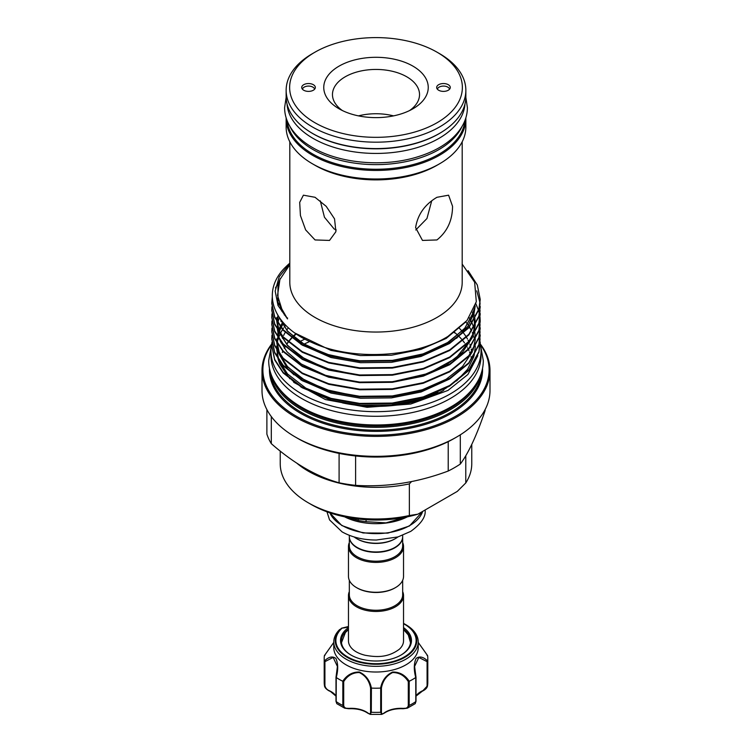 <?xml version="1.0" encoding="UTF-8"?>
<svg xmlns="http://www.w3.org/2000/svg" width="752" height="752" viewBox="0 0 752 752"><rect width="100%" height="100%" fill="white"/><g stroke="black" fill="none" stroke-linecap="round" stroke-linejoin="round"><path stroke-width="1.13" d="M461.963 126.599A89.027 51.399 180 0 1 313.048 149.573A89.027 51.399 180 0 1 290.037 126.599M464.896 120.621A89.027 51.399 180 0 1 407.838 165.854A89.027 51.399 180 0 1 313.048 154.198A89.027 51.399 180 0 1 287.104 120.621M442.251 131.75A89.027 51.399 180 0 1 313.048 133.762A89.027 51.399 180 0 1 309.749 131.75M464.962 103.992A89.027 51.399 180 0 1 408.496 149.892A89.027 51.399 180 0 1 313.048 138.377A89.027 51.399 180 0 1 287.038 103.992M403.533 627.61A35.476 20.483 180 0 1 401.089 655.011A35.476 20.483 180 0 1 362.426 659.457A35.476 20.483 180 0 1 350.911 655.011A35.476 20.483 180 0 1 348.467 627.61M400.778 655.189A34.611 19.984 0 0 0 410.611 641.24A34.611 19.984 0 0 0 403.533 629.133M348.467 626.726A13.931 8.046 180 0 1 342.583 628.052L341.991 628.24A0.874 0.602 47.3 0 0 341.474 628.258A40.74 23.519 180 0 0 360.405 662.465A40.74 23.519 180 0 0 409.878 653.808A40.74 23.519 180 0 0 404.811 624.104L403.533 623.399A40.74 23.519 180 0 1 404.811 624.104L405.854 624.715A42.225 24.384 180 0 1 418.225 641.954A42.225 24.384 180 0 1 359.841 664.477A42.225 24.384 180 0 1 333.775 641.954A42.225 24.384 180 0 1 339.66 629.537L339.744 629.462M333.775 641.954L333.775 647.641A42.225 24.384 0 0 0 359.841 670.164A42.225 24.384 0 0 0 418.225 647.641L418.225 641.954M333.775 642.424L324.403 655.65A51.803 29.911 0 0 0 324.197 658.301A51.803 29.911 0 0 0 324.403 660.961C328.765 656.74 332.61 655.913 335.928 658.47C338.174 663.659 338.278 669.994 336.257 677.486A51.803 29.911 0 0 0 342.771 681.246C346.935 674.976 352.481 671.912 359.409 672.034C365.895 675.136 369.899 680.494 371.403 688.089A51.803 29.911 0 0 0 380.597 688.089C382.119 680.475 386.105 675.127 392.572 672.044C399.528 671.912 405.084 674.986 409.229 681.246A51.803 29.911 0 0 0 415.743 677.486C413.722 669.994 413.826 663.668 416.053 658.498C419.39 655.913 423.235 656.731 427.597 660.961A51.803 29.911 0 0 0 427.803 658.301A51.803 29.911 0 0 0 427.597 655.65L418.225 642.424M403.533 595.565L403.533 640.817A27.533 15.895 180 0 1 399.453 649.145C387.816 657.887 376.508 657.267 365.171 655.274C359.625 653.883 355.414 651.834 352.547 649.145A27.533 15.895 180 0 1 348.467 640.817L348.467 595.565A27.533 15.895 0 0 0 365.463 610.257A27.533 15.895 0 0 0 395.467 606.808A27.533 15.895 0 0 0 403.533 595.565A27.533 15.895 0 0 0 402.668 591.598M349.332 580.337L349.332 594.86A26.668 15.397 0 0 0 365.801 609.082A26.668 15.397 0 0 0 394.856 605.745A26.668 15.397 0 0 0 402.668 594.86L402.668 580.337M349.332 591.598A27.533 15.895 0 0 0 348.467 595.565M402.658 536.74A26.668 15.397 180 0 1 402.668 536.919A26.668 15.397 180 0 1 394.856 547.804A26.668 15.397 180 0 1 365.801 551.141A26.668 15.397 180 0 1 349.332 536.919A26.668 15.397 180 0 1 349.342 536.74M402.668 536.919L402.668 545.802A26.668 15.397 180 0 1 394.856 556.687A26.668 15.397 180 0 1 365.801 560.024A26.668 15.397 180 0 1 349.332 545.802L349.332 536.919M402.668 542.549A27.533 15.895 180 0 1 403.533 546.516A27.533 15.895 180 0 1 395.467 557.758A27.533 15.895 180 0 1 365.463 561.199A27.533 15.895 180 0 1 348.467 546.516A27.533 15.895 180 0 1 349.332 542.549M403.533 546.516L403.533 576.37A27.533 15.895 180 0 1 395.467 587.613L395.467 587.613A27.533 15.895 180 0 1 356.533 587.613A27.533 15.895 180 0 1 348.467 576.37L348.467 546.516M394.856 587.97L395.467 587.613L394.856 587.97A26.668 15.397 180 0 1 357.144 587.97A26.668 15.397 180 0 1 356.843 587.791M357.303 547.541A26.226 15.143 180 0 0 357.454 547.625A26.226 15.143 180 0 0 394.546 547.625L394.856 547.447A26.668 15.397 0 0 0 402.668 536.561L402.668 535.321M356.843 538.742A26.668 15.397 0 0 0 357.144 538.921A26.668 15.397 0 0 0 394.856 538.921L395.467 538.564A27.533 15.895 0 0 0 397.911 536.947M409.351 515.534L417.858 514.18A91.415 52.781 180 0 1 311.356 504.573L308.282 502.797A95.767 55.291 0 0 0 409.351 515.534L409.351 483.893A95.767 55.291 180 0 1 308.282 471.166A95.767 55.291 180 0 1 296.927 463.26M280.233 451.087L280.233 463.702A95.767 55.291 0 0 0 308.282 502.797L311.356 504.573M302.464 89.234A6.091 3.516 180 0 1 304.212 87.11A6.091 3.516 180 0 1 310.567 86.283A6.091 3.516 180 0 1 314.59 89.234M303.723 84.694A6.796 3.92 180 0 1 311.713 83.998A6.796 3.92 180 0 1 315.201 88.21A6.796 3.92 180 0 1 313.33 90.24A6.796 3.92 180 0 1 306.534 91.218A6.796 3.92 180 0 1 301.853 88.21A6.796 3.92 180 0 1 303.723 84.694M437.41 89.234A6.091 3.516 180 0 1 439.168 87.11A6.091 3.516 180 0 1 445.513 86.283A6.091 3.516 180 0 1 449.536 89.234M448.277 90.24A6.796 3.92 180 0 1 441.48 91.218A6.796 3.92 180 0 1 436.799 88.21A6.796 3.92 180 0 1 438.67 84.694A6.796 3.92 180 0 1 446.66 83.998A6.796 3.92 180 0 1 450.147 88.21A6.796 3.92 180 0 1 448.277 90.24M412.942 108.786A52.236 30.155 180 0 1 339.058 108.786A52.236 30.155 180 0 1 339.058 66.138A52.236 30.155 180 0 1 412.942 66.138A52.236 30.155 180 0 1 412.942 108.786L412.942 108.786M409.577 110.563A43.531 25.136 0 0 0 419.531 94.573A43.531 25.136 0 0 0 392.657 71.355A43.531 25.136 0 0 0 345.215 76.798A43.531 25.136 0 0 0 332.469 94.573A43.531 25.136 0 0 0 342.423 110.563M312.465 53.627L314.928 52.208A86.367 49.867 -0 0 0 314.928 122.726A86.367 49.867 -0 0 0 437.072 122.726A86.367 49.867 -0 0 0 437.072 52.208A86.367 49.867 -0 0 0 314.928 52.208L312.465 53.627A89.855 51.879 180 0 0 286.145 90.306A89.855 51.879 180 0 0 341.615 138.236A89.855 51.879 180 0 0 439.535 126.985A89.855 51.879 180 0 0 465.855 90.306A89.855 51.879 180 0 0 439.535 53.627L437.072 52.208M448.22 441.64L448.22 471.025C417.435 482.549 386.575 487.324 355.611 485.35L355.611 455.966A111.005 64.089 -0 0 0 448.22 441.64A111.005 64.089 -0 0 0 454.49 438.284A111.005 64.089 -0 0 0 454.499 438.284L456.605 437.062A113.994 65.809 -0 0 0 489.994 390.532L489.994 370.576A113.994 65.809 -0 0 0 480.359 344.096M445.955 338.569A113.994 65.809 -0 0 0 444.958 338.127M304.898 339.096A113.994 65.809 -0 0 0 299.7 341.643M308.94 341.897A111.005 64.089 -0 0 0 303.827 344.275M271.641 344.096A113.994 65.809 -0 0 0 262.006 370.576A113.994 65.809 -0 0 0 332.375 431.375A113.994 65.809 -0 0 0 456.605 417.106A113.994 65.809 -0 0 0 489.994 370.576M271.5 344.858A113.12 65.311 -0 0 0 313.142 424.156A113.12 65.311 -0 0 0 455.985 416.044A113.12 65.311 -0 0 0 480.5 344.858M271.463 375.304A105.694 61.025 -0 0 0 342.884 424.26A105.694 61.025 -0 0 0 450.739 409.455A105.694 61.025 -0 0 0 480.537 375.304M278.033 387.13A104.829 60.517 -0 0 0 450.119 408.392A104.829 60.517 -0 0 0 473.967 387.13M278.146 359.353L279.763 364.081L289.915 378.82M293.684 382.317L325.409 399.556L367.061 407.302L410.714 404.04L447.976 390.429L467.894 374.487L477.83 355.658M277.103 353.252L277.911 358.394M480.218 299.663L478.93 309.542L468.853 327.806L449.696 343.391L423.31 354.812L392.3 360.979L359.7 361.336L328.69 355.875L302.304 345.168L283.147 330.288L274.687 317.353L271.782 303.517L272.28 297.745M272.262 297.275L271.782 302.934L274.687 316.771L283.147 329.705L302.304 344.585L328.69 355.292L359.7 360.753L392.3 360.396L423.31 354.23L449.696 342.809L468.853 327.223L478.93 308.959L480.218 299.371L477.313 284.989L468.111 270.673M480.218 342.32L478.93 352.199L468.853 370.454L449.696 386.039L423.31 397.46L392.3 403.636L359.7 403.993L328.69 398.532L302.304 387.816L283.147 372.945L274.687 360.001L271.782 345.873M271.942 342.32L271.782 345.582L274.687 359.418L283.147 372.362L302.304 387.233L328.69 397.949L359.7 403.41L392.3 403.053L423.31 396.877L449.696 385.456L468.853 369.871L478.93 351.616L480.067 338.767M480.218 335.204L478.93 345.083L468.853 363.348L449.696 378.933L423.31 390.354L392.3 396.53L359.7 396.877L328.69 391.416L302.304 380.709L283.147 365.839L274.687 352.895L271.782 339.058L271.97 335.495M271.942 335.204L271.782 338.475L274.687 352.312L283.147 365.256L302.304 380.127L328.69 390.833L359.7 396.295L392.3 395.947L423.31 389.771L449.696 378.35L468.853 362.765L478.93 344.501L480.067 331.651M480.218 328.098L478.93 337.977L468.853 356.241L449.696 371.826L423.31 383.247L392.3 389.414L359.7 389.771L328.69 384.31L302.304 373.603L283.147 358.723L274.687 345.788L271.782 331.651M271.942 328.098L271.782 331.369L274.687 345.206L283.147 358.14L302.304 373.02L328.69 383.727L359.7 389.188L392.3 388.831L423.31 382.665L449.696 371.244L468.853 355.658L478.93 337.394L480.067 324.544M475.856 303.723L478.535 310.322M478.629 310.614L479.456 313.885M479.513 314.176L480.011 317.438M480.039 317.729L480.218 321.283L478.93 330.871L468.853 349.125L449.696 364.711L423.31 376.132L392.3 382.307L359.7 382.665L328.69 377.203L302.304 366.487L283.147 351.616L274.687 338.673L271.782 324.544M271.942 320.991L271.782 324.253L274.687 338.09L283.147 351.034L302.304 365.904L328.69 376.62L359.7 382.082L392.3 381.725L423.31 375.549L449.696 364.128L468.853 348.543L478.93 330.288L480.067 317.438M480.218 313.885L478.93 323.764L468.853 342.019L449.696 357.604L423.31 369.025L392.3 375.201L359.7 375.558L328.69 370.097L302.304 359.381L283.147 344.51L274.687 331.566L271.782 317.438M271.942 313.885L271.782 317.147L274.687 330.983L283.147 343.927L302.304 358.798L328.69 369.514L359.7 374.975L392.3 374.618L423.31 368.442L449.696 357.021L468.853 341.436L478.93 323.181L480.067 310.332M480.218 306.769L478.93 316.648L468.853 334.913L449.696 350.498L423.31 361.919L392.3 368.085L359.7 368.442L328.69 362.981L302.304 352.274L283.147 337.404L274.687 324.46L271.782 310.332M271.942 306.769L271.782 310.04L274.687 323.877L283.147 336.821L302.304 351.692L328.69 362.398L359.7 367.86L392.3 367.502L423.31 361.336L449.696 349.915L468.853 334.33L478.93 316.066L480.067 303.216M480.039 302.924L476.759 290.817M281.568 320.615L280.947 321.386M275.467 287.941L278.719 282.348M289.802 141.78L289.802 282.282A86.198 49.764 -0 0 0 343.015 328.257A86.198 49.764 -0 0 0 436.95 317.466A86.198 49.764 -0 0 0 462.198 282.282L462.198 141.78M462.198 264.121L474.634 282.197L476.307 301.749L467.039 320.455L447.901 336.435C413.44 357.839 351.795 360.659 312.447 342.733C272.168 325.851 260.079 291.362 285.92 266.744A104.218 60.169 -0 0 1 289.802 263.172M289.802 263.52L279.236 276.727L275.176 291.08L278.014 305.5L287.537 318.923L282.038 309.749L277.535 295.423L279.904 279.537L289.802 264.695M286.155 117.904A89.855 51.879 -0 0 0 286.145 118.562L286.145 127.135A89.855 51.879 -0 0 0 312.465 163.814L315.05 165.308A86.198 49.764 -0 0 0 436.95 165.308L439.535 163.814A89.855 51.879 -0 0 0 465.855 127.135L465.855 118.562A89.855 51.879 -0 0 0 465.845 117.904M452.554 206.302L448.596 195.182L436.95 197.297C424.786 204.497 417.67 214.602 415.612 227.63L422.474 240.424L436.95 239.944C447.243 231.654 452.441 220.439 452.554 206.302M286.145 118.562A89.855 51.879 -0 0 0 341.615 166.493A89.855 51.879 -0 0 0 439.535 155.25A89.855 51.879 -0 0 0 465.855 118.562M286.145 90.306L286.145 96.707A89.855 51.879 -0 0 0 341.615 144.628A89.855 51.879 -0 0 0 439.535 133.386A89.855 51.879 -0 0 0 465.855 96.707L465.855 90.306M485.115 409.558L485.115 410.583C476.871 435.117 468.599 452.939 460.309 464.05A111.005 64.089 180 0 1 454.49 467.669A111.005 64.089 180 0 1 448.22 471.025M443.812 389.461A95.899 55.366 -0 0 0 446.425 387.891M459.359 328.267A95.899 55.366 180 0 1 462.076 331.228M462.978 332.318A95.899 55.366 180 0 1 463.373 332.816M463.636 333.164A95.899 55.366 180 0 1 466.343 337.065M466.56 337.422A95.899 55.366 180 0 1 467.424 338.926M468.082 340.177A95.899 55.366 180 0 1 468.75 341.568M468.919 341.944A95.899 55.366 180 0 1 469.361 342.987M469.906 344.397A95.899 55.366 180 0 1 470.573 346.465M470.696 346.888A95.899 55.366 180 0 1 470.827 347.368M471.222 349.06A95.899 55.366 180 0 1 471.701 352.086M480.208 343.391A105.045 60.649 180 0 1 481.045 351.024A105.045 60.649 180 0 1 416.194 407.058A105.045 60.649 180 0 1 301.721 393.907A105.045 60.649 180 0 1 270.955 351.024A105.045 60.649 180 0 1 271.886 342.978M481.045 351.024L481.045 355.64A105.045 60.649 180 0 1 416.194 411.673A105.045 60.649 180 0 1 301.721 398.532A105.045 60.649 180 0 1 270.955 355.64L270.955 351.024M415.762 229.971L426.948 218.522L431.695 200.897M320.305 200.897L324.46 217.253L334.114 228.937L336.238 229.971M315.05 197.297L303.404 195.182L299.691 202.391L300.433 215.551L305.641 229.896L315.05 239.944L329.526 240.424L335.909 231.682L334.537 218.87L326.199 206.33L315.05 197.297M358.46 115.874A43.531 25.136 180 0 1 393.54 115.874M443.812 390.175A95.899 55.366 180 0 1 342.451 402.893M288.392 327.787A95.899 55.366 -0 0 0 286.709 330.119M285.215 332.469A95.899 55.366 -0 0 0 283.654 335.383M282.874 337.093A95.899 55.366 -0 0 0 282.395 338.278M281.145 342.16A95.899 55.366 -0 0 0 280.985 342.799M396.962 404.341A95.899 55.366 -0 0 0 438.106 392.506M266.885 409.558L266.885 434.12A111.005 64.089 180 0 0 271.303 443.661L271.303 416.561M460.309 464.05L460.309 434.825M262.006 370.576L262.006 390.532A113.994 65.809 -0 0 0 295.395 437.062L297.501 438.284A111.005 64.089 -0 0 0 339.096 453.409L339.096 482.793C316.526 476.533 293.938 463.495 271.303 443.661M355.611 485.35A111.005 64.089 180 0 1 339.096 482.793M312.465 163.814A89.855 51.879 -0 0 0 439.535 163.814L436.95 165.308M295.395 437.062A113.994 65.809 -0 0 0 456.605 437.062L454.499 438.284M339.096 453.409A111.005 64.089 -0 0 0 355.611 455.966M417.858 514.18L457.272 491.413L465.779 482.953A95.767 55.291 0 0 0 471.767 463.702L471.767 444.441M465.779 455.731L465.779 482.953M411.56 481.59L409.351 483.893M349.332 535.321L349.332 536.561A26.668 15.397 0 0 0 357.144 547.447A26.668 15.397 0 0 0 394.856 547.447L394.546 547.625M354.089 536.947A27.533 15.895 0 0 0 356.533 538.564A27.533 15.895 0 0 0 395.467 538.564L394.856 538.921M344.529 516.803A47.555 27.457 0 0 0 407.471 516.803M344.707 516.84L358.225 520.469A53.655 30.973 0 0 0 366.083 521.691L385.945 522.875L406.183 517.075M358.225 519.021L358.225 520.469M366.083 521.691L366.083 519.717M368.386 713.291A0.874 0.555 -54.5 0 1 367.766 712.877C369.542 714.344 370.482 714.043 370.586 711.965L370.586 688.024C369.223 680.739 365.463 675.578 359.306 672.542C352.744 672.561 347.546 675.578 343.702 681.594L342.771 681.246M336.257 677.486L336.2 701.616L336.783 703.656L344.642 708.177L342.837 705.451L342.837 681.284M335.994 696.126L330.034 691.107C326.904 690.035 325.024 688.061 324.413 685.185L324.403 660.961M324.413 685.185A51.803 29.911 0 0 1 324.197 682.468L324.413 685.185A0.874 0.498 0 0 0 324.92 685.598C325.456 688.042 326.979 689.772 329.489 690.787A21.329 12.314 180 0 1 335.994 695.957M324.403 655.65L324.92 655.415M427.597 660.961L427.55 685.739L422.915 690.693M427.08 655.415L427.597 655.65M409.229 681.246L409.163 705.451L407.358 708.177L403.063 708.375C406.089 708.694 407.838 707.745 408.298 705.536L408.298 681.594C404.454 675.559 399.237 672.542 392.629 672.551C386.528 675.597 382.787 680.757 381.414 688.024L380.597 688.089M383.614 713.291A0.874 0.555 -125.5 0 0 384.065 713.272C389.01 709.926 395.355 708.422 403.1 708.751L407.358 708.177L415.217 703.656L415.8 701.616L415.743 677.486M381.414 688.024L381.414 711.965C381.518 714.043 382.458 714.353 384.234 712.877A0.874 0.555 -125.5 0 1 384.065 713.272L381.678 714.4L380.7 712.257L380.7 688.089M371.403 688.089L371.3 712.257L370.322 714.4L381.678 714.4M343.702 681.594L343.702 705.536C344.153 707.745 345.901 708.694 348.937 708.375A21.329 12.314 180 0 1 367.766 712.877M370.322 714.4L367.935 713.272C362.99 709.926 356.645 708.422 348.9 708.751L344.642 708.177L348.937 708.375M421.966 691.107L422.511 690.787C425.021 689.772 426.544 688.042 427.08 685.598L427.08 661.657L418.817 657.427L414.596 666.432L415.8 677.449M336.2 677.449L337.404 666.432L333.164 657.427L324.92 661.657L324.413 661.017M348.467 629.133A34.611 19.984 0 0 0 341.389 641.24A34.611 19.984 0 0 0 351.222 655.189M408.298 681.594L409.163 681.284M427.08 661.657L427.587 661.017M324.45 685.739C324.695 687.648 326.434 689.462 329.667 691.182L329.489 690.787M370.586 688.024L371.3 688.089M341.991 628.24A40.129 23.162 0 0 0 360.64 661.929A40.129 23.162 0 0 0 409.68 653.121A40.129 23.162 0 0 0 403.533 623.681M329.855 512.817A47.555 27.457 0 0 0 363.291 532.632A47.555 27.457 0 0 0 409.633 525.592A47.555 27.457 0 0 0 422.699 511.379L409.445 525.986L387.882 533.121L363.084 532.961L341.803 525.545L329.799 512.798M269.46 368.405A106.568 61.523 -0 0 0 334.057 426.422A106.568 61.523 -0 0 0 451.35 413.365A106.568 61.523 -0 0 0 482.54 368.405M270.447 372.353A105.694 61.025 -0 0 0 338.127 426.121A105.694 61.025 -0 0 0 450.739 412.303A105.694 61.025 -0 0 0 481.553 372.353M295.912 333.719A95.899 55.366 -0 0 0 292.97 336.464M291.485 338.005A95.899 55.366 -0 0 0 289.482 340.289M287.978 342.198A95.899 55.366 -0 0 0 286.578 344.172M285.083 346.559A95.899 55.366 -0 0 0 284.19 348.176M282.771 351.203A95.899 55.366 -0 0 0 282.31 352.359M281.079 356.298A95.899 55.366 -0 0 0 280.928 356.909M471.147 357.247A95.899 55.366 -0 0 0 471.006 356.608M470.573 354.982A95.899 55.366 -0 0 0 470.395 354.389M470.263 353.966A95.899 55.366 -0 0 0 469.577 352.058M469.013 350.686A95.899 55.366 -0 0 0 468.496 349.548M468.308 349.172A95.899 55.366 -0 0 0 467.659 347.894M466.983 346.663A95.899 55.366 -0 0 0 466.024 345.083M465.798 344.736A95.899 55.366 -0 0 0 465.262 343.927M464.463 342.79A95.899 55.366 -0 0 0 462.988 340.863M461.427 339.011A95.899 55.366 -0 0 0 459.359 336.793M457.818 335.289A95.899 55.366 -0 0 0 454.321 332.224M285.685 325.212L284.303 327.007M283.532 328.098L282.752 329.263M282.536 329.602L281.991 330.485M281.85 330.73L280.364 333.474M280.195 333.832L278.766 337.225M278.249 338.757L277.817 340.271M276.858 345.873L276.755 349.379M276.783 350L278.71 359.625M279.199 360.913L287.565 373.979L305.82 388.135L330.936 398.316L353.966 402.856M282.79 322.091L280.364 326.368M280.195 326.725L278.766 330.119M278.249 331.651L277.817 333.164M277.544 334.283L277.403 334.95M276.858 338.767L276.755 342.263M276.783 342.893L278.71 352.519M279.199 353.807L287.565 366.873L305.82 381.02L330.936 391.209L353.966 395.74M394.283 395.731L422.333 389.743L446.18 379.243L462.508 366.515L472.463 351.607M472.989 350.235L475.179 340.111M475.217 339.462L474.963 333.39M474.897 332.92L474.7 331.651M474.23 329.479L473.873 328.126M473.76 327.731L473.591 327.176M473.365 326.49L472.228 323.51M472.068 323.144L470.555 320.061M470.395 319.779L469.173 317.682M394.283 381.508L422.333 375.521L446.18 365.03L462.508 352.293L472.463 337.385M472.989 336.022L475.179 325.898M475.217 325.24L474.963 319.168M474.897 318.698L474.7 317.438M474.23 315.267L473.591 312.954M473.365 312.268L473.017 311.281M276.858 317.438L276.755 320.944M276.783 321.565L278.71 331.19M279.199 332.478L287.565 345.544L305.82 359.7L330.936 369.881L353.966 374.411M277.817 297.632L277.347 299.663M278.484 316.319L287.565 331.331L305.82 345.478L330.936 355.658L353.966 360.199M394.283 360.18L422.333 354.201L446.18 343.702L464.435 328.84L474.033 311.431L474.982 306.609M279.763 364.081L287.565 375.831L294.032 381.988M300.941 387.036L330.936 400.158L360.471 405.347L391.529 404.99L421.064 399.096L449.235 386.312M456.558 380.973L467.594 369.307L473.845 356.617M474.127 355.564L475.255 347.086M475.255 346.503L475.245 345.873M474.051 337.714L473.591 336.125M473.074 334.602L472.275 332.572M471.551 330.965L469.455 327.101M469.248 326.763L468.411 325.466M467.659 324.366L465.817 321.903M277.939 351.927L287.565 368.724L294.032 374.872M300.941 379.929L330.936 393.052L360.471 398.24L391.529 397.883L421.064 391.989L449.235 379.196M300.941 344.388L330.936 357.51L360.471 362.69L391.529 362.342L421.064 356.439L449.235 343.655M456.558 338.325L467.829 326.33L474.033 313.283L475.208 305.942M295.245 333.202L330.936 350.404L360.471 355.583L391.529 355.226L421.064 349.332L446.18 338.438L465.911 321.8M280.317 278.541L277.967 284.688L277.967 302.248L287.537 318.923M336.05 677.364L336.05 701.118A0.874 0.498 0 0 0 336.2 701.616A51.803 29.911 0 0 0 342.837 705.451A0.874 0.498 0 0 0 343.702 705.536M427.08 685.598A0.874 0.498 0 0 0 427.587 685.185A51.803 29.911 0 0 0 427.803 682.468L427.55 685.73C427.221 687.845 425.482 689.659 422.333 691.182L416.006 696.126M408.298 705.536A0.874 0.498 0 0 0 409.163 705.451A51.803 29.911 0 0 0 415.8 701.616A0.874 0.498 0 0 0 416.006 701.296L416.006 701.296A0.874 0.498 0 0 0 415.95 701.118L415.95 677.364M370.586 711.965A0.874 0.498 0 0 0 371.3 712.257A51.803 29.911 0 0 0 380.7 712.257A0.874 0.498 0 0 0 381.414 711.965M384.234 712.877A21.329 12.314 180 0 1 403.063 708.375M416.006 695.957A21.329 12.314 180 0 1 422.511 690.787M324.92 661.657L324.92 685.598M336.783 703.656L335.994 701.296L335.994 677.27L337.404 666.601M286.155 97.375L284.604 107.639C284.632 113.561 286.098 119.267 289.012 124.766C293.872 133.715 301.721 141.31 312.55 147.561C339.528 163.522 383.529 167.395 417.134 156.999C426.45 154.207 434.731 150.55 441.997 146.029C451.548 140.06 458.551 132.982 462.988 124.766C465.902 119.267 467.368 113.561 467.396 107.639L465.845 97.375M271.246 346.493L268.69 360.622C268.718 367.465 270.419 374.064 273.794 380.437C279.443 390.852 288.608 399.716 301.308 407.039C332.995 425.811 384.902 430.379 424.476 418.14C435.427 414.85 445.165 410.554 453.682 405.243C464.877 398.25 473.046 389.987 478.206 380.437C481.581 374.064 483.282 367.465 483.31 360.622L480.754 346.493M326.979 511.802L329.545 519.905L342.085 531.871C351.757 537.276 363.188 540.002 376.357 540.03L397.958 536.928L410.752 531.373C421.233 523.768 426.008 516.662 425.106 510.044L425.106 509.988M403.533 629.527L408.289 634.923L410.517 642.659M296.213 333.954L292.161 337.733M291.72 338.193L289.661 340.477M288.148 342.348L286.7 344.331M285.196 346.672L284.275 348.289M282.837 351.278L282.357 352.444M281.107 356.326L280.947 356.946M480.218 299.954L480.218 299.371M480.218 342.611L480.218 342.028M480.218 335.495L480.218 334.913M480.218 328.389L480.218 327.806M480.218 321.283L480.218 320.7M480.218 314.176L480.218 313.593M480.218 307.06L480.218 306.478M271.782 346.164L271.782 345.582M271.782 339.058L271.782 338.475M271.782 331.942L271.782 331.359M271.782 324.836L271.782 324.253M271.782 317.729L271.782 317.147M271.782 310.623L271.782 310.04M271.782 303.507L271.782 302.924M454.481 332.863L453.992 332.469M287.584 317.946L287.132 318.472M283.636 323.05L281.126 327.336M280.938 327.693L279.189 331.876M279.058 332.271L277.864 336.999M277.789 337.46L277.422 343.391M277.45 344.021L279.518 353.675M280.035 354.953L287.48 366.562L301.195 378.171L325.522 389.536L355.123 395.872M284.82 314.261L284.303 314.966M282.508 310.604L281.991 311.488M279.255 317.476L277.864 322.777M277.789 323.238L277.422 329.179M277.45 329.808L279.518 339.453M280.035 340.731L287.01 351.804L301.261 364.006L325.569 375.342L355.123 381.649M393.099 381.64L428.414 373.406L455.778 358.328L471.589 338.597M472.153 337.244L474.503 327.082M474.55 326.424L474.324 320.277M474.258 319.797L472.397 312.494M280.656 306.966L280.158 308.066M277.911 315.389L277.422 322.063M277.45 322.693L279.518 332.346M280.035 333.625L287.49 345.253L301.232 356.871L325.513 368.207L355.057 374.534M279.227 303.338L278.766 304.748M278.212 299.71L277.817 301.712M279.321 317.579L287.405 330.936L301.035 342.527L325.428 353.966L355.151 360.33M393.099 360.311L423.639 353.76L449.029 341.878L464.792 328.182L473.271 312.606L474.117 308.865M357.144 538.921L356.533 538.564M357.144 587.97L356.533 587.613M348.467 629.527L345.394 632.564L341.483 642.659M324.197 682.468L324.197 658.301M427.803 682.468L427.803 658.301M348.467 626.501L341.521 628.211M415.217 703.656L416.006 701.296L416.006 677.27L414.596 666.432M418.225 642.405L427.559 655.537M333.775 642.405L324.441 655.537"/></g></svg>
